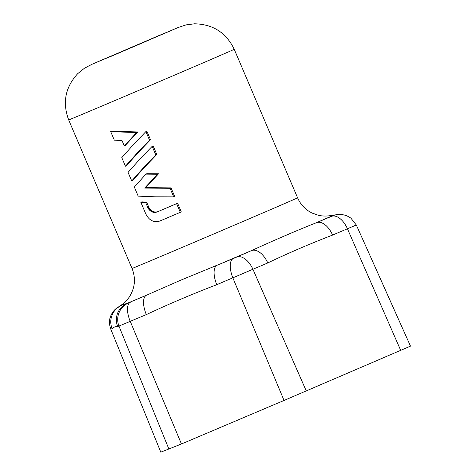 <?xml version="1.0" encoding="UTF-8"?>
<svg xmlns="http://www.w3.org/2000/svg" width="476" height="476" viewBox="0 0 476 476"><rect width="100%" height="100%" fill="white"/><g stroke="black" fill="none" stroke-linecap="round" stroke-linejoin="round"><path stroke-width="0.71" d="M156.8 212.082L154.129 212.415L151.142 211.398L148.268 208.47L145.644 202.562L140.831 202.3L145.793 213.926C149.137 220.453 153.813 222.827 159.823 221.037A93.29 0.357 156.9 0 0 164.702 218.966A93.29 0.357 156.9 0 0 180.315 212.332L181.296 211.903L177.602 203.246A90.892 0.345 -23.1 0 1 161.977 209.886A90.892 0.345 -23.1 0 1 158.086 211.534L157.122 211.957A93.29 0.357 -23.1 0 0 161.013 210.303A93.29 0.357 -23.1 0 0 176.62 203.674L177.602 203.246M180.315 212.332L176.62 203.674M156.479 212.183L157.77 211.659M156.152 212.272L157.449 211.766M155.819 212.344L157.122 211.85M155.485 212.391L156.788 211.921M155.146 212.427L156.449 211.975M154.807 212.439L156.116 212.004M154.468 212.439L155.777 212.022M154.129 212.415L155.438 212.016M153.79 212.373L155.099 211.993M153.45 212.314L154.754 211.951M153.111 212.236L154.414 211.891M152.772 212.141L154.081 211.814M152.445 212.028L153.742 211.719M152.112 211.897L153.415 211.606M151.784 211.749L153.082 211.475M151.457 211.582L152.754 211.326M151.142 211.398L152.427 211.154M150.827 211.195L152.112 210.975M150.523 210.981L151.802 210.773M150.232 210.749L151.499 210.559M149.946 210.505L151.201 210.327M149.672 210.243L150.916 210.083M149.404 209.97L150.374 209.547L150.642 209.821M149.149 209.684L150.119 209.256L150.374 209.547M148.899 209.38L149.875 208.958L150.119 209.256M148.667 209.071L149.642 208.649L149.875 208.958M148.447 208.75L149.422 208.327L149.642 208.649M148.268 208.47L149.244 208.042L149.422 208.327M148.095 208.179L149.071 207.75L149.244 208.042M147.941 207.881L148.911 207.453L149.071 207.75M147.792 207.578L148.762 207.149L148.911 207.453M147.649 207.268L148.625 206.84L148.762 207.149M148.625 206.84L146.62 202.133L145.644 202.562M140.831 202.3L141.812 201.872L146.62 202.133M157.122 211.957L158.086 211.534M216.77 284.696A17.999 7.89 -112.6 0 1 217.038 265.293A119.464 0.458 -23.1 0 0 251.614 250.537A17.999 10.067 66.3 0 1 267.762 262.93L216.77 284.696C192.941 293.811 169.468 303.771 146.346 314.577A17.999 7.89 -113.4 0 1 146.429 295.251L180.35 280.34L233.228 258.581L251.614 250.537C275.068 239.845 296.738 230.539 316.617 222.613L333.081 215.688L331.76 216.009L331.802 215.319C327.381 216.312 322.924 216.306 318.426 215.289L312.072 213.046C305.413 209.72 300.582 204.65 297.589 197.832A89.994 0.345 156.9 0 1 178.649 248.9A89.994 0.345 156.9 0 1 132.036 268.446L68.681 119.922A89.994 0.345 -23.1 0 0 115.293 100.376A89.994 0.345 -23.1 0 0 234.234 49.308C226.195 32.689 212.95 24.187 194.505 23.8L186.003 24.895L178.137 27.531L154.343 37.544L91.862 64.325L84.353 68.276L77.689 73.673C65.266 87.251 62.261 102.667 68.681 119.922M356.262 225.011L332.593 235.079A17.999 10.061 67.2 0 0 316.617 222.613A119.464 0.458 -23.1 0 0 331.76 216.009A17.999 17.951 -104.9 0 1 333.908 215.289L335.794 214.819A17.999 17.951 -103.1 0 0 333.081 215.688M335.794 214.819C338.014 213.92 341.607 214.194 346.587 215.64L350.848 218.073L356.316 224.999L410.496 346.123L284.035 400.447L181.439 443.983L160.805 452.182L110.825 329.255L160.805 452.182M146.346 314.577L117.691 326.607A17.999 17.951 -104.9 0 1 127.003 303.408L146.429 295.251A119.464 0.458 -23.1 0 1 127.003 303.408C121.315 305.092 119.446 305.77 121.398 305.449M117.691 326.607C115.484 326.435 113.621 327.113 112.104 328.642A17.999 17.957 -115.1 0 1 118.411 307.145M173.722 196.88L174.704 196.451L171.051 187.883L145.632 187.633L158.55 173.805L146.876 173.71L145.912 174.127L134.345 187.086L138.201 196.136L155.259 196.814L173.722 196.88L170.069 188.312L144.668 188.056L157.58 174.234L158.55 173.805M144.668 188.056L145.632 187.633M170.069 188.312L171.051 187.883M157.58 174.234L145.912 174.127M131.715 180.928L132.697 180.499L144.02 167.796L156.794 154.462L153.141 145.894L152.159 146.328L139.403 159.65L128.062 172.366L131.715 180.928L143.056 168.212L155.813 154.89L152.159 146.328M155.813 154.89L156.794 154.462M150.511 139.736L137.743 153.07L126.42 165.773L125.432 166.201L121.785 157.639L133.125 144.93L145.876 131.602L146.864 131.174L150.511 139.736L149.529 140.164L136.779 153.492L125.432 166.201M149.529 140.164L145.876 131.602M110.676 131.596L114.323 140.158L122.029 140.551L124.296 145.876L125.265 145.454L137.743 131.959L111.658 131.168L110.676 131.596L127.729 132.274L136.773 132.382L137.743 131.959M124.296 145.876L136.773 132.382M115.692 54.389L176.697 28.126L95.271 62.838L115.692 54.389M168.95 449.225L119.024 326.28A17.999 17.951 -103.1 0 1 128.353 303.069M112.104 328.642L110.878 329.237A17.999 17.957 -116.9 0 1 119.137 306.55M284.035 400.447L232.913 278.002A17.999 7.89 67.5 0 1 233.228 258.581M181.439 443.983L130.317 321.538A17.999 7.89 -113.5 0 1 130.37 302.224M400.709 350.384L347.462 228.849A17.999 10.061 67.3 0 0 331.504 216.372M332.593 235.079C310.614 243.522 289.003 252.804 267.762 262.93M306.252 390.963L253.006 269.428A17.999 10.067 66.2 0 0 236.816 257.046M297.589 197.832L234.234 49.308M335.937 214.789L331.82 215.313M132.036 268.446C135.999 278.579 135.017 288.2 129.091 297.316C126.467 300.892 123.706 303.575 120.797 305.36L117.709 307.758M119.363 306.431C110.349 312.399 107.505 320.009 110.831 329.255"/></g></svg>
